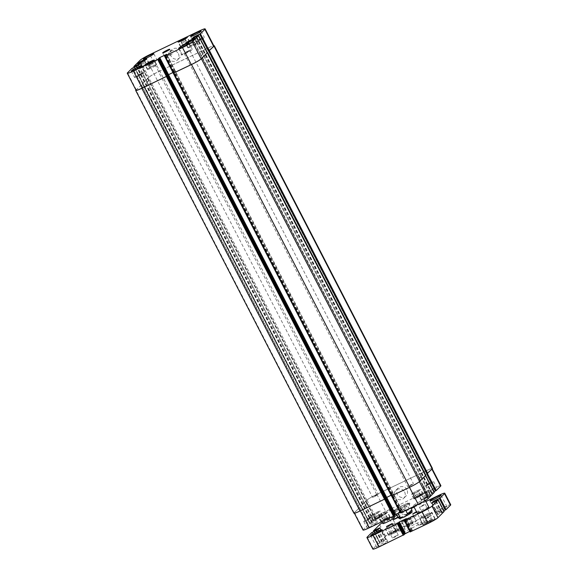 <?xml version="1.0" encoding="UTF-8"?>
<svg xmlns="http://www.w3.org/2000/svg" width="578" height="578" viewBox="0 0 578 578"><rect width="100%" height="100%" fill="white"/><g stroke="black" fill="none" stroke-linecap="round" stroke-linejoin="round"><path stroke-width="0.43" stroke-dasharray="2.89 2.17" d="M408.595 518.762L410.517 518.018L409.853 518.676L405.344 520.829L408.595 518.762L410.98 523.386L407.728 525.453L412.237 523.3L412.902 522.635L410.98 523.386M412.902 522.635L410.517 518.018M412.237 523.3L409.853 518.676M409.65 524.701L407.266 520.084M407.728 525.453L405.344 520.829M408.393 524.788L406.009 520.171M411.746 522.613A6.531 0.643 -27.3 0 0 404.513 527.042A6.531 0.643 -27.3 0 0 410.611 524.614A6.531 0.643 -27.3 0 0 416.117 521.053A6.531 0.643 -27.3 0 0 411.746 522.613M409.361 517.996A6.531 0.643 -27.3 0 0 402.129 522.418A6.531 0.643 -27.3 0 0 408.227 519.998A6.531 0.643 -27.3 0 0 413.732 516.429A6.531 0.643 -27.3 0 0 409.361 517.996M410.366 516.992A11.105 1.091 152.7 0 1 417.793 514.333A11.105 1.091 152.7 0 1 408.429 520.395A11.105 1.091 152.7 0 1 398.069 524.513A11.105 1.091 152.7 0 1 410.366 516.992M414.245 524.499A11.105 1.091 -27.3 0 0 401.941 532.02A11.105 1.091 -27.3 0 0 412.309 527.902A11.105 1.091 -27.3 0 0 421.673 521.84A11.105 1.091 -27.3 0 0 414.245 524.499M422.301 523.271L418.682 525.489L421.73 524.275L424.49 522.49L422.301 523.271M416.463 511.667L418.523 510.938L416.738 512.202M396.06 535.82L392.44 538.039L395.489 536.825L398.249 535.04L396.06 535.82M402.743 529.159L399.123 531.37L402.172 530.163L404.925 528.379L402.743 529.159M397.917 517.1L398.965 516.826L398.134 517.527M421.586 506.487L419.404 507.274L423.024 505.064L425.206 504.276L421.586 506.487M428.984 516.609L425.365 518.82L428.414 517.613L431.166 515.829L428.984 516.609M383.496 542.886A6.206 0.607 -27.3 0 0 376.625 547.091A6.206 0.607 -27.3 0 0 382.412 544.787A6.206 0.607 -27.3 0 0 387.65 541.398A6.206 0.607 -27.3 0 0 383.496 542.886M442.842 508.257A6.206 0.607 -27.3 0 0 435.964 512.462A6.206 0.607 -27.3 0 0 441.758 510.157A6.206 0.607 -27.3 0 0 446.989 506.769A6.206 0.607 -27.3 0 0 442.842 508.257M417.251 513.199A6.531 0.643 152.7 0 1 424.49 508.77A6.531 0.643 152.7 0 1 428.854 507.209M420.611 501.263A6.531 0.643 -27.3 0 0 413.378 505.692A6.531 0.643 -27.3 0 0 419.476 503.265A6.531 0.643 -27.3 0 0 424.982 499.703A6.531 0.643 -27.3 0 0 420.611 501.263M382.831 523.56A6.531 0.643 152.7 0 1 390.071 519.131A6.531 0.643 152.7 0 1 394.434 517.563M386.191 511.624A6.531 0.643 -27.3 0 0 378.958 516.046A6.531 0.643 -27.3 0 0 385.056 513.625A6.531 0.643 -27.3 0 0 390.562 510.056A6.531 0.643 -27.3 0 0 386.191 511.624M426.86 515.15L429.266 514.218L428.435 515.041L422.807 517.736L426.86 515.15L429.844 520.93L425.784 523.509L431.419 520.821L432.243 519.99L429.844 520.93M432.243 519.99L429.266 514.218M431.419 520.821L428.435 515.041M428.19 522.577L425.206 516.804M425.784 523.509L422.807 517.736M426.615 522.685L423.631 516.913M392.44 525.51L394.846 524.578L394.015 525.402L388.387 528.097L392.44 525.51L395.424 531.283L391.364 533.87L396.999 531.175L397.823 530.351L395.424 531.283M397.823 530.351L394.846 524.578M396.999 531.175L394.015 525.402M393.77 532.938L390.786 527.165M391.364 533.87L388.387 528.097M392.195 533.046L389.211 527.273M392.751 524.333A6.531 0.643 152.7 0 1 397.122 522.765A6.531 0.643 152.7 0 1 391.609 526.327A6.531 0.643 152.7 0 1 385.512 528.754A6.531 0.643 152.7 0 1 392.751 524.333M396.031 530.683A6.531 0.643 152.7 0 1 400.402 529.116A6.531 0.643 152.7 0 1 394.89 532.685A6.531 0.643 152.7 0 1 388.792 535.105A6.531 0.643 152.7 0 1 396.031 530.683M392.823 524.26A6.857 0.672 152.7 0 1 397.411 522.613A6.857 0.672 152.7 0 1 391.624 526.356A6.857 0.672 152.7 0 1 385.223 528.906A6.857 0.672 152.7 0 1 392.823 524.26M396.103 530.611A6.857 0.672 -27.3 0 0 388.503 535.257A6.857 0.672 -27.3 0 0 394.904 532.706A6.857 0.672 -27.3 0 0 400.691 528.964A6.857 0.672 -27.3 0 0 396.103 530.611M427.171 513.972A6.531 0.643 152.7 0 1 431.542 512.404A6.531 0.643 152.7 0 1 426.029 515.966A6.531 0.643 152.7 0 1 419.931 518.394A6.531 0.643 152.7 0 1 427.171 513.972M430.451 520.323A6.531 0.643 152.7 0 1 434.815 518.755A6.531 0.643 152.7 0 1 429.31 522.324A6.531 0.643 152.7 0 1 423.212 524.745A6.531 0.643 152.7 0 1 430.451 520.323M427.243 513.9A6.857 0.672 152.7 0 1 431.831 512.253A6.857 0.672 152.7 0 1 426.044 515.995A6.857 0.672 152.7 0 1 419.642 518.545A6.857 0.672 152.7 0 1 427.243 513.9M430.523 520.251A6.857 0.672 -27.3 0 0 422.923 524.896A6.857 0.672 -27.3 0 0 429.324 522.353A6.857 0.672 -27.3 0 0 435.111 518.611A6.857 0.672 -27.3 0 0 430.523 520.251M450.732 504.76A9.14 0.896 -27.3 0 0 444.612 506.957L395.511 530.438A9.14 0.896 -27.3 0 0 385.62 536.211L379.428 542.402L385.931 539.325L384.269 540.979L377.579 544.23L373.121 548.674A9.14 0.896 -27.3 0 0 372.882 549.1M444.15 511.458L437.662 514.572L439.345 512.881L443.825 510.764M443.658 510.764L437.69 499.226L443.658 510.764M409.809 531.298L412.309 530.156L410.17 531.926M404.369 534.477L403.747 534.737L404.253 534.231M379.948 543.096L374.002 531.55L379.948 543.096M382.405 522.729A9.14 0.896 152.7 0 1 389.55 518.885L394.015 516.754M396.999 515.33L411.146 508.561M414.123 507.137L425.914 501.502M400.554 517.91A6.141 0.6 152.7 0 1 407.476 513.9M374.696 496.56L372.543 497.326L375.252 495.577L378.25 494.385L374.696 496.56M409.954 485.946L407.801 486.712L410.51 484.964L413.508 483.772L409.954 485.946M400.857 510.54L402.765 514.239C406.37 515.193 408.856 514.001 410.236 510.663L408.328 506.971L400.857 510.54C402.938 507.448 405.431 506.256 408.328 506.971M400.063 512.411L405.46 509.825L405.734 510.36M398.141 513.12C399.543 510.952 401.985 509.854 405.46 509.825M399.543 508.893A8.88 0.874 152.7 0 1 393.604 511.024A8.88 0.874 152.7 0 1 401.089 506.176A8.88 0.874 152.7 0 1 409.383 502.874A8.88 0.874 152.7 0 1 399.543 508.893M399.774 508.669A7.839 0.773 152.7 0 1 394.528 510.547A7.839 0.773 152.7 0 1 394.738 510.179A7.839 0.773 152.7 0 1 402.187 505.736A7.839 0.773 152.7 0 1 408.458 503.359A7.839 0.773 152.7 0 1 399.774 508.669M400.019 509.818A8.88 0.874 -27.3 0 0 409.86 503.799A8.88 0.874 -27.3 0 0 401.573 507.101A8.88 0.874 -27.3 0 0 394.08 511.949A8.88 0.874 -27.3 0 0 400.019 509.818M180.668 51.384A5.592 5.318 -134.9 0 0 171.89 49.73A5.592 5.318 -134.9 0 0 172.078 57.446A5.592 5.318 -134.9 0 0 180.668 51.384M178.371 53.667A5.592 5.318 45.1 0 1 169.78 59.729A5.592 5.318 45.1 0 1 169.6 52.013A5.592 5.318 45.1 0 1 178.371 53.667M406.905 489.71A5.592 5.318 -134.9 0 0 398.126 488.056A5.592 5.318 -134.9 0 0 398.314 495.772A5.592 5.318 -134.9 0 0 406.905 489.71M404.607 491.994A5.592 5.318 45.1 0 1 396.017 498.055A5.592 5.318 45.1 0 1 395.836 490.339A5.592 5.318 45.1 0 1 404.607 491.994M142.036 66.369L146.588 64.194L142.036 66.369L139.948 62.323M141.805 61.702L143.676 65.321M144.001 60.466L145.952 64.237M144.5 60.148L146.588 64.194M142.86 61.196L144.948 65.235M140.584 62.28L142.672 66.326M149.471 67.604L154.023 65.43L149.471 67.604L147.383 63.566M149.24 62.937L151.111 66.557M151.436 61.702L153.387 65.473M151.935 61.384L154.023 65.43M150.294 62.431L152.382 66.47M148.019 63.515L150.107 67.561M189.974 46.03L194.526 43.856L189.974 46.03L187.893 41.984M189.743 41.363L191.614 44.983M191.947 40.128L193.89 43.899M192.438 39.81L194.526 43.856M190.805 40.857L192.886 44.896M188.529 41.941L190.61 45.987M182.54 44.795L187.091 42.62L182.54 44.795L180.452 40.749M182.308 40.128L184.18 43.747M184.512 38.892L186.456 42.664M185.003 38.574L187.091 42.62M183.363 39.622L185.451 43.661M181.087 40.706L183.175 44.752M153.119 66.022A4.899 0.484 152.7 0 1 156.392 64.844A4.899 0.484 152.7 0 1 152.267 67.525A4.899 0.484 152.7 0 1 147.693 69.338A4.899 0.484 152.7 0 1 153.119 66.022M153.192 65.95A5.224 0.513 152.7 0 1 156.689 64.7A5.224 0.513 152.7 0 1 152.281 67.547A5.224 0.513 152.7 0 1 147.404 69.49A5.224 0.513 152.7 0 1 153.192 65.95M145.685 64.787A4.899 0.484 152.7 0 1 148.958 63.609A4.899 0.484 152.7 0 1 144.825 66.282A4.899 0.484 152.7 0 1 140.252 68.103A4.899 0.484 152.7 0 1 145.685 64.787M145.757 64.714A5.224 0.513 152.7 0 1 149.247 63.464A5.224 0.513 152.7 0 1 144.84 66.311A5.224 0.513 152.7 0 1 139.963 68.255A5.224 0.513 152.7 0 1 145.757 64.714M186.188 43.213A4.899 0.484 152.7 0 1 189.468 42.035A4.899 0.484 152.7 0 1 185.336 44.708A4.899 0.484 152.7 0 1 180.762 46.529A4.899 0.484 152.7 0 1 186.188 43.213M186.261 43.14A5.224 0.513 152.7 0 1 189.757 41.883A5.224 0.513 152.7 0 1 185.35 44.737A5.224 0.513 152.7 0 1 180.473 46.681A5.224 0.513 152.7 0 1 186.261 43.14M193.623 44.448A4.899 0.484 152.7 0 1 196.903 43.271A4.899 0.484 152.7 0 1 192.77 45.944A4.899 0.484 152.7 0 1 188.197 47.764A4.899 0.484 152.7 0 1 193.623 44.448M193.695 44.376A5.224 0.513 152.7 0 1 197.192 43.126A5.224 0.513 152.7 0 1 192.785 45.973A5.224 0.513 152.7 0 1 187.908 47.916A5.224 0.513 152.7 0 1 193.695 44.376M188.392 50.828A5.874 0.578 152.7 0 1 192.322 49.419A5.874 0.578 152.7 0 1 187.366 52.627A5.874 0.578 152.7 0 1 181.882 54.809A5.874 0.578 152.7 0 1 188.392 50.828M186.398 52.815L189.952 50.64L186.961 51.832L184.252 53.588L186.398 52.815M200.436 38.82A5.874 0.578 152.7 0 1 204.366 37.411A5.874 0.578 152.7 0 1 199.41 40.619A5.874 0.578 152.7 0 1 193.919 42.801A5.874 0.578 152.7 0 1 200.436 38.82M198.442 40.807L201.997 38.632L198.998 39.824L196.289 41.58L198.442 40.807M153.134 61.441A5.874 0.578 152.7 0 1 157.064 60.033A5.874 0.578 152.7 0 1 152.108 63.24A5.874 0.578 152.7 0 1 146.624 65.422A5.874 0.578 152.7 0 1 153.134 61.441M151.14 63.428L154.694 61.254L151.696 62.446L148.994 64.201L151.14 63.428M141.09 73.449A5.874 0.578 152.7 0 1 145.027 72.04A5.874 0.578 152.7 0 1 140.064 75.248A5.874 0.578 152.7 0 1 134.58 77.43A5.874 0.578 152.7 0 1 141.09 73.449M139.096 75.436L142.658 73.262L139.659 74.454L136.95 76.209L139.096 75.436M373.634 515.092L378.185 512.91L373.634 515.092L375.722 519.131L380.273 516.956L375.722 519.131M377.362 518.09L375.274 514.044M379.638 516.999L377.55 512.953M380.273 516.956L378.185 512.91M378.633 517.996L376.545 513.958M376.357 519.087L374.269 515.049M381.068 516.327L385.62 514.145L381.068 516.327L383.156 520.366L387.708 518.191L383.156 520.366M384.796 519.326L382.708 515.28M387.072 518.235L384.984 514.189M387.708 518.191L385.62 514.145M386.068 519.239L383.987 515.193M383.792 520.323L381.711 516.284M421.579 494.754L426.13 492.572L421.579 494.754L423.667 498.792L428.219 496.618L423.667 498.792M425.307 497.752L423.219 493.706M427.583 496.661L425.495 492.615M428.219 496.618L426.13 492.572M426.578 497.658L424.49 493.619M424.303 498.749L422.215 494.703M414.144 493.518L418.696 491.336L414.144 493.518L416.232 497.557L420.784 495.382L416.232 497.557M417.865 496.509L415.784 492.47M420.141 495.425L418.06 491.379M420.784 495.382L418.696 491.336M419.144 496.423L417.056 492.384M416.868 497.514L414.78 493.468M384.124 513.589A4.899 0.484 152.7 0 1 387.405 512.411A4.899 0.484 152.7 0 1 383.272 515.085A4.899 0.484 152.7 0 1 378.698 516.905A4.899 0.484 152.7 0 1 384.124 513.589M386.509 518.206A4.899 0.484 152.7 0 1 389.789 517.035A4.899 0.484 152.7 0 1 385.656 519.709A4.899 0.484 152.7 0 1 381.083 521.529A4.899 0.484 152.7 0 1 386.509 518.206M384.197 513.517A5.224 0.513 152.7 0 1 387.694 512.26A5.224 0.513 152.7 0 1 383.286 515.114A5.224 0.513 152.7 0 1 378.409 517.057A5.224 0.513 152.7 0 1 384.197 513.517M386.581 518.134A5.224 0.513 -27.3 0 0 380.794 521.674A5.224 0.513 -27.3 0 0 385.671 519.738A5.224 0.513 -27.3 0 0 390.078 516.884A5.224 0.513 -27.3 0 0 386.581 518.134M376.69 512.354A4.899 0.484 152.7 0 1 379.963 511.176A4.899 0.484 152.7 0 1 375.837 513.849A4.899 0.484 152.7 0 1 371.264 515.67A4.899 0.484 152.7 0 1 376.69 512.354M379.074 516.97A4.899 0.484 152.7 0 1 382.347 515.8A4.899 0.484 152.7 0 1 378.222 518.473A4.899 0.484 152.7 0 1 373.648 520.287A4.899 0.484 152.7 0 1 379.074 516.97M376.762 512.281A5.224 0.513 152.7 0 1 380.259 511.024A5.224 0.513 152.7 0 1 375.852 513.878A5.224 0.513 152.7 0 1 370.968 515.822A5.224 0.513 152.7 0 1 376.762 512.281M379.146 516.898A5.224 0.513 -27.3 0 0 373.359 520.438A5.224 0.513 -27.3 0 0 378.236 518.502A5.224 0.513 -27.3 0 0 382.643 515.648A5.224 0.513 -27.3 0 0 379.146 516.898M417.193 490.78A4.899 0.484 152.7 0 1 420.473 489.602A4.899 0.484 152.7 0 1 416.341 492.275A4.899 0.484 152.7 0 1 411.767 494.096A4.899 0.484 152.7 0 1 417.193 490.78M419.577 495.397A4.899 0.484 152.7 0 1 422.858 494.219A4.899 0.484 152.7 0 1 418.725 496.899A4.899 0.484 152.7 0 1 414.151 498.713A4.899 0.484 152.7 0 1 419.577 495.397M417.265 490.708A5.224 0.513 152.7 0 1 420.762 489.45A5.224 0.513 152.7 0 1 416.355 492.304A5.224 0.513 152.7 0 1 411.478 494.248A5.224 0.513 152.7 0 1 417.265 490.708M419.65 495.324A5.224 0.513 -27.3 0 0 413.862 498.865A5.224 0.513 -27.3 0 0 418.739 496.928A5.224 0.513 -27.3 0 0 423.147 494.074A5.224 0.513 -27.3 0 0 419.65 495.324M424.628 492.015A4.899 0.484 152.7 0 1 427.908 490.838A4.899 0.484 152.7 0 1 423.775 493.511A4.899 0.484 152.7 0 1 419.202 495.332A4.899 0.484 152.7 0 1 424.628 492.015M427.019 496.632A4.899 0.484 152.7 0 1 430.292 495.462A4.899 0.484 152.7 0 1 426.159 498.135A4.899 0.484 152.7 0 1 421.586 499.948A4.899 0.484 152.7 0 1 427.019 496.632M424.7 491.943A5.224 0.513 152.7 0 1 428.197 490.686A5.224 0.513 152.7 0 1 423.79 493.54A5.224 0.513 152.7 0 1 418.913 495.483A5.224 0.513 152.7 0 1 424.7 491.943M427.084 496.56A5.224 0.513 -27.3 0 0 421.297 500.1A5.224 0.513 -27.3 0 0 426.174 498.164A5.224 0.513 -27.3 0 0 430.581 495.31A5.224 0.513 -27.3 0 0 427.084 496.56M363.042 530.04A9.14 0.896 152.7 0 1 363.287 529.621L367.745 525.171L373.728 522.331L376.097 520.265L369.588 523.343L375.787 517.151A9.14 0.896 152.7 0 1 385.678 511.378L434.779 487.897A9.14 0.896 152.7 0 1 440.898 485.708M433.991 491.705L429.505 493.829L427.828 495.512L434.316 492.398M400.33 512.867L402.469 511.104L399.976 512.245M394.42 515.171L393.914 515.677L394.528 515.417M370.202 523.943L134.443 67.2L370.202 523.943M373.59 523.899A5.874 0.578 -27.3 0 0 367.073 527.887A5.874 0.578 -27.3 0 0 372.564 525.705A5.874 0.578 -27.3 0 0 377.521 522.49A5.874 0.578 -27.3 0 0 373.59 523.899M432.929 489.27A5.874 0.578 -27.3 0 0 426.42 493.258A5.874 0.578 -27.3 0 0 431.903 491.069A5.874 0.578 -27.3 0 0 436.86 487.861A5.874 0.578 -27.3 0 0 432.929 489.27M370.31 517.548A5.874 0.578 152.7 0 1 374.241 516.14A5.874 0.578 152.7 0 1 369.284 519.347A5.874 0.578 152.7 0 1 363.8 521.529A5.874 0.578 152.7 0 1 370.31 517.548M368.316 519.543L366.163 520.308L368.872 518.56L371.871 517.361L368.316 519.543M429.649 482.919A5.874 0.578 152.7 0 1 433.587 481.51A5.874 0.578 152.7 0 1 428.623 484.718A5.874 0.578 152.7 0 1 423.139 486.9A5.874 0.578 152.7 0 1 429.649 482.919M427.655 484.906L425.509 485.679L428.219 483.923L431.217 482.731L427.655 484.906M169.441 54.831A3.916 0.383 -27.3 0 0 165.098 57.482A3.916 0.383 -27.3 0 0 168.754 56.03A3.916 0.383 -27.3 0 0 172.063 53.891A3.916 0.383 -27.3 0 0 169.441 54.831M426.694 473.953L431.86 469.09A9.14 0.896 -27.3 0 0 432.098 468.671A9.14 0.896 -27.3 0 0 425.986 470.86L376.885 494.342A9.14 0.896 -27.3 0 0 366.994 500.115L360.795 506.306L361.236 506.155L370.028 523.191M200.956 55.69L419.144 478.425L419.585 478.266L419.036 478.476L421.535 476.323L203.348 53.588L200.956 55.69L201.397 55.531L192.488 38.553M391.465 495.902L409.47 487.333A9.14 0.896 -27.3 0 0 419.361 481.561L425.56 475.369L425.119 475.521L433.912 492.557M385.974 497.788L393.676 494.067L175.488 71.332L172.995 72.474M353.895 513.213A9.14 0.896 -27.3 0 1 354.141 512.787L359.372 507.86L354.495 512.585A9.14 0.896 -27.3 0 0 354.249 513.004A9.14 0.896 -27.3 0 0 360.369 510.815L385.345 498.792M367.203 503.25L364.819 505.353L146.631 82.618L148.582 80.674L149.016 80.515L367.203 503.25L364.819 505.353M419.144 478.425L421.535 476.323M432.452 468.462A9.14 0.896 -27.3 0 0 426.34 470.658L376.675 494.407A9.14 0.896 -27.3 0 0 366.784 500.18L361.236 506.155M391.104 495.259L393.632 494.125M425.805 475.232L425.119 475.521M360.954 506.285L143.048 83.42L142.607 83.579L148.806 77.38A9.14 0.896 152.7 0 1 158.69 71.614L207.798 48.126A9.14 0.896 152.7 0 1 213.911 45.937M203.348 53.588L201.281 55.589M425.401 475.391L206.931 52.793L207.336 52.634M136.061 90.276A9.14 0.896 152.7 0 1 136.3 89.85L141.466 84.995L132.673 67.958M142.766 83.55L148.597 77.445A9.14 0.896 152.7 0 1 158.48 71.672L208.152 47.923A9.14 0.896 152.7 0 1 213.781 45.684M146.631 82.618L149.016 80.515M354.141 512.787L135.953 90.06L141.466 84.995M175.445 71.39L173.003 72.488M389.55 518.885L395.511 530.438M438.651 495.404L444.612 506.957M379.659 524.658L385.62 536.211M373.85 531.536L379.443 542.374M374.277 531.428L379.862 542.243M375.859 530.676L381.437 541.492M376.155 530.532L381.718 541.326M376.242 530.496L381.791 541.254M376.531 530.351L382.08 541.087M379.652 528.09L385.512 539.447M379.97 527.772L385.931 539.325M378.308 529.426L384.269 540.979M377.6 529.845L383.561 541.391M374.168 531.485L380.129 543.038M380.035 543.002L374.103 531.514L380.028 543.017M373.901 531.514L379.862 543.067M372.326 532.266L378.287 543.819M371.618 532.678L377.579 544.23M367.16 537.128L373.121 548.674M398.249 522.989L404.21 534.542M397.967 523.126L403.928 534.672M397.801 523.191L403.755 534.722M406.009 518.957L411.868 530.315M406.327 518.639L412.287 530.192M405.453 519.514L411.413 531.059M405.171 519.68L411.131 531.225M404.889 519.81L410.85 531.363M404.607 519.976L410.568 531.529M437.784 500.071L443.752 511.617M436.209 500.823L442.17 512.375M435.928 500.989L441.888 512.534M435.855 501.061L441.816 512.607M435.574 501.22L441.534 512.773M432.142 502.867L438.102 514.413M431.737 503.026L437.683 514.543M433.767 502.087L439.345 512.881M434.504 501.733L440.053 512.469M437.9 500.013L443.485 510.829M437.972 499.984L443.579 510.851M438.131 499.919L443.752 510.8M398.105 517.476A7.839 0.773 152.7 0 1 398.314 517.115A7.839 0.773 152.7 0 1 402.765 514.239M410.236 510.663A7.839 0.773 152.7 0 1 412.035 510.287M425.986 470.86L434.779 487.897M420.712 476.792L429.505 493.829M421.42 476.38L430.213 493.417M419.05 478.447L427.843 495.483M419.469 478.324L428.262 495.36M393.242 494.219L402.035 511.255M166.681 54.325L402.454 511.133M354.495 512.585L363.287 529.621M358.952 508.134L367.745 525.171M359.653 507.722L368.446 524.759M365.636 504.883L374.428 521.92M364.935 505.295L373.728 522.331M367.305 503.228L376.097 520.265M366.878 503.351L375.678 520.388M360.817 506.277L369.609 523.314M366.994 500.115L375.787 517.151M376.885 494.342L385.678 511.378M207.798 48.126L199.005 31.089M203.232 53.646L194.858 37.418M202.524 54.057L194.121 37.772M200.862 55.712L192.084 38.712M206.931 52.793L198.138 35.757M175.055 71.491L166.356 54.643M136.3 89.85L127.507 72.814M140.765 85.407L131.965 68.37M146.74 82.567L137.947 65.531M147.448 82.155L138.655 65.119M149.11 80.494L140.317 63.457M148.691 80.624L139.999 63.775M142.621 83.543L134.204 67.221M143.048 83.42L134.631 67.113M148.806 77.38L140.013 60.343M158.69 71.614L149.897 54.578M366.784 500.18L148.597 77.445M376.675 494.407L158.48 71.672M360.535 506.415L142.34 83.68M371.603 522.433L136.206 66.362M371.885 522.266L136.502 66.224M371.957 522.194L136.589 66.181M372.239 522.035L136.885 66.037M366.77 503.409L148.582 80.674M367.189 503.279L149.001 80.552M365.527 504.941L147.339 82.206M370.288 523.979L134.515 67.171M370.122 524.029L134.356 67.236L370.115 524.036M370.028 524.008L134.248 67.2M359.372 507.86L141.184 85.125M358.671 508.272L140.483 85.537M394.369 515.482L158.596 58.674M394.088 515.619L158.314 58.812M393.921 515.67L158.155 58.877L393.914 515.677M393.213 494.248L175.026 71.52M401.58 512.007L165.807 55.199M401.298 512.166L165.525 55.365M401.016 512.303L165.243 55.495M400.735 512.469L164.961 55.661M432.337 493.316L196.563 36.508M432.055 493.482L196.282 36.674M431.983 493.547L196.209 36.746M431.701 493.713L195.92 36.913M419.585 478.266L201.397 55.531M419.166 478.396L200.978 55.661M420.827 476.734L202.64 54M433.652 491.77L198.254 35.699M433.818 491.719L198.044 34.911L433.825 491.712M198.312 35.677L433.738 491.806L198.319 35.67M433.912 491.741L198.485 35.612M208.152 47.923L426.34 470.658M402.129 522.418L404.513 527.042M413.732 516.429L416.117 521.053M421.673 521.84L417.793 514.333M401.941 532.02L398.069 524.513M412.721 513.936L418.682 525.489M418.523 510.938L424.49 522.49M386.48 526.486L392.44 538.039M392.289 523.487L398.249 535.04M393.163 519.824L399.123 531.37M398.965 516.826L404.925 528.379M419.404 507.274L425.365 518.82M425.206 504.276L431.166 515.829M370.657 535.546L376.625 547.091M381.69 529.853L387.65 541.398M430.003 500.909L435.964 512.462M441.028 495.223L446.989 506.769M425.408 500.526L424.982 499.703M413.797 506.501L413.378 505.692M393.69 516.111L390.562 510.056M381.906 521.761L378.958 516.046M400.402 529.116L397.122 522.765M388.792 535.105L385.512 528.754M400.691 528.964L397.411 522.613M388.503 535.257L385.223 528.906M434.815 518.755L431.542 512.404M423.212 524.745L419.931 518.394M435.111 518.611L431.831 512.253M422.923 524.896L419.642 518.545M373.822 531.55L379.428 542.402M379.984 527.743L385.945 539.288M397.787 523.184L403.747 534.737M406.348 518.611L412.309 530.156M431.701 503.019L437.662 514.572M437.965 499.992L443.572 510.865M393.604 511.024L394.08 511.949M409.383 502.874L409.86 503.799M394.528 510.547L396.313 513.994M408.458 503.359L410.814 507.932M177.497 59.939L179.794 57.648M169.6 52.013L171.89 49.73M403.733 498.265L406.031 495.975M395.836 490.339L398.126 488.056M156.392 64.844L154.095 60.387M147.693 69.338L145.389 64.88M156.689 64.7L154.304 60.076M147.404 69.49L145.013 64.873M148.958 63.609L146.66 59.151M140.252 68.103L137.954 63.645M149.247 63.464L146.863 58.84M139.963 68.255L137.578 63.631M189.468 42.035L187.164 37.577M180.762 46.529L178.458 42.071M189.757 41.883L187.373 37.267M180.473 46.681L178.089 42.057M196.903 43.271L194.598 38.813M188.197 47.764L185.892 43.307M197.192 43.126L194.808 38.502M187.908 47.916L185.524 43.292M178.602 48.458L181.882 54.809M189.049 43.068L192.322 49.419M190.639 36.45L193.919 42.801M201.086 31.06L204.366 37.411M143.344 59.072L146.624 65.422M153.791 53.682L157.064 60.033M131.3 71.08L134.58 77.43M141.747 65.69L145.027 72.04M389.789 517.035L387.405 512.411M381.083 521.529L378.698 516.905M390.078 516.884L387.694 512.26M380.794 521.674L378.409 517.057M382.347 515.8L379.963 511.176M373.648 520.287L371.264 515.67M382.643 515.648L380.259 511.024M373.359 520.438L370.968 515.822M422.858 494.219L420.473 489.602M414.151 498.713L411.767 494.096M423.147 494.074L420.762 489.45M413.862 498.865L411.478 494.248M430.292 495.462L427.908 490.838M421.586 499.948L419.202 495.332M430.581 495.31L428.197 490.686M421.297 500.1L418.913 495.483M184.252 53.588L407.801 486.712M189.952 50.64L413.508 483.772M363.8 521.529L367.073 527.887M374.241 516.14L377.521 522.49M136.95 76.209L366.163 520.308M142.658 73.262L371.871 517.361M148.994 64.201L372.543 497.326M154.694 61.254L378.25 494.385M423.139 486.9L426.42 493.258M433.587 481.51L436.86 487.861M196.289 41.58L425.509 485.679M201.997 38.632L431.217 482.731M162.714 52.865L165.098 57.482M169.679 49.275L172.063 53.891M427.828 495.512L419.036 478.476M402.469 511.104L393.676 494.067M376.112 520.236L367.319 503.2M369.588 523.343L360.795 506.306M200.848 55.748L192.055 38.712M175.488 71.332L166.695 54.296M149.131 80.465L140.338 63.428M142.607 83.579L134.175 67.236M142.325 83.709L360.513 506.444"/><path stroke-width="0.87" d="M416.738 512.202L412.721 513.936L416.463 511.667M388.669 525.705L386.48 526.486L392.289 523.487L388.669 525.705M398.134 517.527L393.163 519.824L397.917 517.1M374.811 534.058A6.206 0.607 152.7 0 1 370.657 535.546A6.206 0.607 152.7 0 1 377.535 531.341A6.206 0.607 152.7 0 1 381.69 529.853A6.206 0.607 152.7 0 1 374.811 534.058M434.15 499.421A6.206 0.607 152.7 0 1 430.003 500.909A6.206 0.607 152.7 0 1 436.874 496.712A6.206 0.607 152.7 0 1 441.028 495.223A6.206 0.607 152.7 0 1 434.15 499.421M425.408 500.526L428.854 507.209A6.531 0.643 152.7 0 1 423.349 510.771A6.531 0.643 152.7 0 1 417.251 513.199L413.797 506.501M393.69 516.111L394.434 517.563A6.531 0.643 152.7 0 1 388.929 521.132A6.531 0.643 152.7 0 1 382.831 523.56L381.906 521.761M443.825 510.764L446.035 509.63L450.493 505.186A9.14 0.896 -27.3 0 0 450.732 504.76L444.771 493.215A9.14 0.896 152.7 0 1 444.525 493.634L440.068 498.084L433.384 501.336L431.723 502.99L438.225 499.912L432.026 506.104A9.14 0.896 152.7 0 1 422.135 511.877L404.629 520.251L406.348 518.611L399.376 521.891L397.303 523.755L373.034 535.358A9.14 0.896 152.7 0 1 366.922 537.547A9.14 0.896 152.7 0 1 367.16 537.128L371.618 532.678L377.6 529.845L379.97 527.772L373.467 530.85L379.659 524.658A9.14 0.896 152.7 0 1 382.405 522.729M404.224 520.41L410.149 531.955L428.103 523.422A9.14 0.896 -27.3 0 0 437.987 517.657L444.15 511.458M404.253 534.231L409.809 531.298M366.922 537.547L372.882 549.1A9.14 0.896 -27.3 0 0 378.995 546.911L404.376 534.491L398.423 522.924M425.914 501.502L438.651 495.404A9.14 0.896 152.7 0 1 444.771 493.215M394.015 516.754L396.999 515.33M411.146 508.561L414.123 507.137M407.476 513.9A6.141 0.6 152.7 0 1 411.088 512.903A6.141 0.6 152.7 0 1 404.398 516.768A6.141 0.6 152.7 0 1 400.554 517.91M405.734 510.36L407.374 513.524C405.987 516.862 403.502 518.054 399.904 517.093L397.996 513.401L400.063 512.411M141.588 61.282L144.5 60.148L140.584 62.28L139.948 62.323L141.588 61.282L141.805 61.702M149.023 62.518L151.935 61.384L148.019 63.515L147.383 63.566L149.023 62.518L149.24 62.937M189.526 40.944L192.438 39.81L188.529 41.941L187.893 41.984L189.526 40.944L189.743 41.363M182.092 39.709L185.003 38.574L181.087 40.706L180.452 40.749L182.092 39.709L182.308 40.128M150.735 61.398A4.899 0.484 -27.3 0 0 145.309 64.722A4.899 0.484 -27.3 0 0 149.883 62.901A4.899 0.484 -27.3 0 0 154.008 60.228A4.899 0.484 -27.3 0 0 150.735 61.398M150.807 61.333A5.224 0.513 152.7 0 1 154.304 60.076A5.224 0.513 152.7 0 1 149.897 62.93A5.224 0.513 152.7 0 1 145.013 64.873A5.224 0.513 152.7 0 1 150.807 61.333M143.301 60.163A4.899 0.484 -27.3 0 0 137.867 63.486A4.899 0.484 -27.3 0 0 142.441 61.665A4.899 0.484 -27.3 0 0 146.574 58.992A4.899 0.484 -27.3 0 0 143.301 60.163M143.373 60.098A5.224 0.513 152.7 0 1 146.863 58.84A5.224 0.513 152.7 0 1 142.455 61.694A5.224 0.513 152.7 0 1 137.578 63.631A5.224 0.513 152.7 0 1 143.373 60.098M183.804 38.589A4.899 0.484 -27.3 0 0 178.378 41.912A4.899 0.484 -27.3 0 0 182.951 40.092A4.899 0.484 -27.3 0 0 187.084 37.418A4.899 0.484 -27.3 0 0 183.804 38.589M183.876 38.516A5.224 0.513 152.7 0 1 187.373 37.267A5.224 0.513 152.7 0 1 182.966 40.12A5.224 0.513 152.7 0 1 178.089 42.057A5.224 0.513 152.7 0 1 183.876 38.516M191.239 39.824A4.899 0.484 -27.3 0 0 185.813 43.148A4.899 0.484 -27.3 0 0 190.386 41.327A4.899 0.484 -27.3 0 0 194.519 38.654A4.899 0.484 -27.3 0 0 191.239 39.824M191.311 39.752A5.224 0.513 152.7 0 1 194.808 38.502A5.224 0.513 152.7 0 1 190.4 41.356A5.224 0.513 152.7 0 1 185.524 43.292A5.224 0.513 152.7 0 1 191.311 39.752M185.112 44.477A5.874 0.578 152.7 0 1 189.049 43.068A5.874 0.578 152.7 0 1 184.086 46.276A5.874 0.578 152.7 0 1 178.602 48.458A5.874 0.578 152.7 0 1 185.112 44.477M197.156 32.469A5.874 0.578 152.7 0 1 201.086 31.06A5.874 0.578 152.7 0 1 196.13 34.268A5.874 0.578 152.7 0 1 190.639 36.45A5.874 0.578 152.7 0 1 197.156 32.469M149.854 55.091A5.874 0.578 152.7 0 1 153.791 53.682A5.874 0.578 152.7 0 1 148.828 56.89A5.874 0.578 152.7 0 1 143.344 59.072A5.874 0.578 152.7 0 1 149.854 55.091M137.817 67.099A5.874 0.578 152.7 0 1 141.747 65.69A5.874 0.578 152.7 0 1 136.791 68.898A5.874 0.578 152.7 0 1 131.3 71.08A5.874 0.578 152.7 0 1 137.817 67.099M199.005 31.089A9.14 0.896 152.7 0 1 205.118 28.9A9.14 0.896 152.7 0 1 204.879 29.326L200.421 33.77L193.731 37.021L192.069 38.675L198.572 35.598L192.38 41.789A9.14 0.896 152.7 0 1 182.489 47.562L164.976 55.936L166.695 54.296L159.73 57.576L157.657 59.44L133.388 71.043A9.14 0.896 152.7 0 1 127.268 73.24A9.14 0.896 152.7 0 1 127.507 72.814L131.965 68.37L138.655 65.119L140.338 63.428L133.814 66.542L140.013 60.343A9.14 0.896 152.7 0 1 149.897 54.578L199.005 31.089M127.268 73.24L136.061 90.276A9.14 0.896 152.7 0 0 142.181 88.08L167.085 76.137L141.827 88.29A9.14 0.896 152.7 0 1 135.707 90.479L353.895 513.213A9.14 0.896 -27.3 0 0 360.015 511.017L385.345 498.792L394.138 515.829L394.536 515.432L158.762 58.624L394.543 515.417M167.056 50.214A3.916 0.383 152.7 0 1 169.679 49.275A3.916 0.383 152.7 0 1 166.37 51.413A3.916 0.383 152.7 0 1 162.714 52.865A3.916 0.383 152.7 0 1 167.056 50.214M435.487 490.989L426.694 473.953L432.214 468.888L440.898 485.708A9.14 0.896 152.7 0 1 440.653 486.127L436.195 490.578L433.991 491.705M434.316 492.398L428.154 498.597A9.14 0.896 152.7 0 1 418.262 504.37L400.316 512.903L391.581 495.91M399.976 512.245L394.42 515.171M394.138 515.829L369.161 527.851A9.14 0.896 152.7 0 1 363.042 530.04L354.379 513.264M214.026 46.153L432.214 468.888A9.14 0.896 -27.3 0 0 432.452 468.462L214.265 45.727A9.14 0.896 152.7 0 1 214.026 46.153L208.506 51.218L199.713 34.181M172.995 72.474L167.786 75.053L385.974 497.788L391.104 495.259M207.343 52.591L201.382 58.761A9.14 0.896 152.7 0 1 191.491 64.534L173.263 73.204L391.45 495.931L409.679 487.268A9.14 0.896 -27.3 0 0 419.57 481.496L425.805 475.232M205.118 28.9L213.911 45.937A9.14 0.896 152.7 0 1 213.672 46.363L208.506 51.218M207.336 52.634L201.173 58.826A9.14 0.896 152.7 0 1 191.282 64.599L173.335 73.131L164.571 56.095M213.781 45.684A9.14 0.896 152.7 0 1 214.265 45.727M135.953 90.06L135.953 90.052A9.14 0.896 152.7 0 0 135.707 90.479M173.277 73.175L164.542 56.095M173.003 72.488L167.786 75.053M373.496 530.857L373.85 531.536M373.901 530.698L374.277 531.428M375.476 529.939L375.859 530.676M375.758 529.773L376.155 530.532M375.83 529.708L376.242 530.496M376.112 529.542L376.531 530.351M373.034 535.358L378.995 546.911M397.303 523.755L403.271 535.3M398.011 523.336L403.971 534.888M398.415 522.938L404.376 534.491M398.668 522.302L404.629 533.855M399.376 521.891L405.337 533.443M404.629 520.251L410.59 531.803M422.135 511.877L428.103 523.422M432.026 506.104L437.987 517.657M438.203 499.941L444.171 511.494M433.384 501.336L433.767 502.087M434.085 500.924L434.504 501.733M437.524 499.276L437.9 500.013M437.965 499.992L437.611 499.313L437.972 499.984M437.784 499.248L438.131 499.919M439.367 498.496L445.327 510.042M440.068 498.084L446.035 509.63M444.525 493.634L450.493 505.186M410.814 507.932L412.035 510.287A7.839 0.773 152.7 0 1 407.374 513.524M399.904 517.093A7.839 0.773 152.7 0 1 398.105 517.476C399.022 518.401 399.644 518.719 399.962 518.437C399.217 518.943 404.239 517.137 408.097 514.861C414.274 510.612 411.355 513.3 412.035 510.287M431.911 469.192L440.653 486.127M427.424 473.577L436.195 490.578M425.589 475.492L434.331 492.434M419.404 481.647L428.154 498.597M409.484 487.362L418.262 504.37M391.971 495.736L400.749 512.744M386.718 497.355L395.504 514.384M386.003 497.759L394.796 514.796M384.652 499.233L393.43 516.241M360.383 510.844L369.161 527.851M213.672 46.363L204.879 29.326M209.214 50.806L200.421 33.77M194.858 37.418L194.439 36.609M194.121 37.772L193.731 37.021M207.35 52.663L198.557 35.626M201.173 58.826L192.38 41.789M191.282 64.599L182.489 47.562M173.768 72.972L164.976 55.936M168.523 74.613L159.73 57.576M167.815 75.024L159.022 57.988M166.45 76.477L157.657 59.44M167.158 76.065L158.365 59.028M142.181 88.08L133.388 71.043M134.204 67.221L133.85 66.542M134.631 67.113L134.248 66.383M136.206 66.362L135.83 65.625M136.502 66.224L136.112 65.466M136.589 66.181L136.184 65.393M136.885 66.037L136.466 65.227M360.015 511.017L141.827 88.29M384.565 499.276L166.377 76.549M385.273 498.865L167.085 76.137M386.682 497.376L168.494 74.641M391.884 495.78L173.696 73.045M409.679 487.268L191.491 64.534M419.57 481.496L201.382 58.761M425.82 475.26L207.632 52.533M198.254 35.699L197.871 34.962M198.319 35.67L197.979 34.998L198.312 35.677M198.485 35.612L198.138 34.933M426.976 473.815L208.788 51.081M427.684 473.404L209.496 50.669M373.467 530.85L373.822 531.55M404.188 520.41L410.149 531.955M438.225 499.912L444.186 511.458M396.313 513.994L398.105 517.476M434.353 492.405L425.61 475.47M400.316 512.903L391.552 495.917M207.365 52.634L198.572 35.598M134.175 67.236L133.814 66.542M173.263 73.204L391.45 495.931M207.647 52.497L425.834 475.232"/></g></svg>
